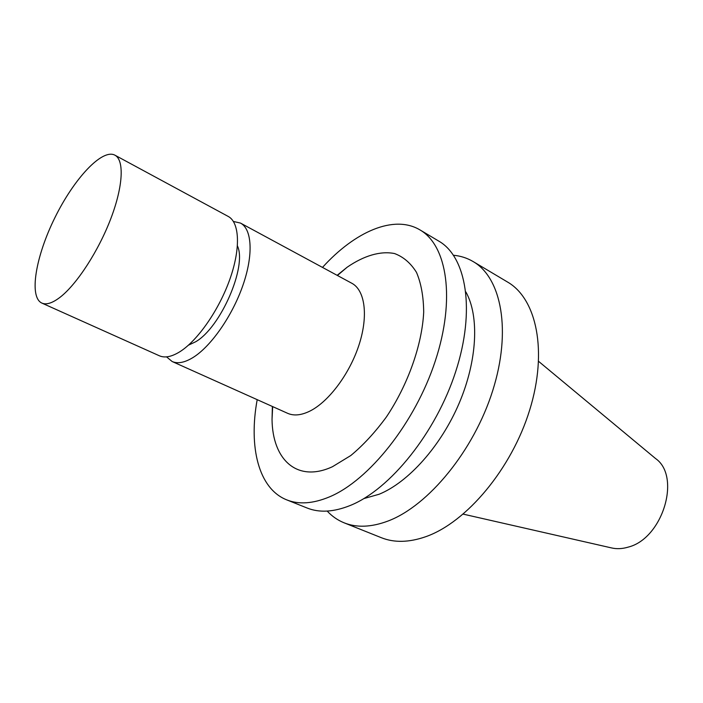 <?xml version="1.0" encoding="UTF-8"?>
<svg xmlns="http://www.w3.org/2000/svg" width="703" height="703" viewBox="0 0 703 703"><rect width="100%" height="100%" fill="white"/><g stroke="black" fill="none" stroke-linecap="round" stroke-linejoin="round"><path stroke-width="1.05" d="M463.215 514.13L611.399 547.892C616.68 549.14 622.278 548.885 628.166 547.127C662.727 538.656 681.471 476.388 655.53 458.514L538.639 361.386M327.203 511.081C332.036 516.292 337.668 520.202 344.119 522.821L381.342 537.707C394.26 542.874 409.111 542.523 425.886 536.653C466.572 522.364 511.652 468.769 529.693 409.99C547.909 351.184 536.591 298.74 507.575 282.052L473.128 261.551C467.126 258.019 460.597 255.918 453.523 255.259M344.119 522.821C356.72 527.865 371.333 527.276 387.968 521.055C428.312 505.923 473.831 450.711 492.689 390.719C511.731 330.691 501.441 277.79 473.128 261.551M363.89 498.576L379.145 494.235C408.399 482.302 440.913 446.08 459.173 403.197C477.434 360.314 479.367 316.016 465.896 291.982M257.193 399.664C248.493 446.932 258.476 488.664 286.71 499.859L307.097 508.005C319.347 512.926 333.705 512.092 350.173 505.51C390.121 489.516 436.036 432.661 455.746 371.465C475.623 310.234 466.414 256.911 438.857 241.155L419.99 229.925C393.935 214.31 354.743 231.762 322.492 267.412M286.71 499.859C298.757 504.692 312.967 503.717 329.338 496.942C369.04 480.457 415.157 422.696 435.342 360.841C455.693 298.942 447.108 245.409 419.99 229.925M272.386 406.475L272.035 419.383C272.465 459.63 296.991 483.102 332.466 466.713L350.806 455.526C363.284 445.157 375.165 432.275 386.457 416.879C408.083 384.506 422.09 344.734 423.698 312.106C423.522 296.534 421.123 283.3 416.501 272.404C410.754 263.142 403.425 256.85 394.532 253.546C380.385 250.734 363.882 255.707 347.177 267.202L337.141 275.33M166.558 356.869L172.147 361.518L287.641 413.32C293.942 416.088 301.455 415.297 310.19 410.947C329.048 401.431 349.953 373.328 359.189 344.373C368.495 315.392 364.91 290.163 351.851 283.283L240.496 223.079L233.414 221.463M172.147 361.518C177.701 363.952 184.643 362.634 192.982 357.546C210.988 346.447 232.306 315.928 242.904 285.365C253.563 254.785 252.034 229.108 240.496 223.079M188.404 345.199L195.715 341.737C220.751 327.422 247.254 266.165 237.429 245.909M60.3 297.097C77.031 284.056 98.657 250.707 110.907 218.396C123.227 186.04 124.361 160.056 114.905 155.17C102.111 148.351 73.973 178.773 54.957 217.552C35.721 256.244 28.682 297.07 41.864 303.081C46.416 305.067 52.558 303.072 60.3 297.097M41.864 303.081L159.388 355.788C164.853 358.187 171.725 356.808 180.012 351.641C197.912 340.349 219.266 309.557 230.013 278.827C240.83 248.071 239.547 222.359 228.203 216.427L114.905 155.17M272.676 406.606L272.035 419.383M337.414 275.479L347.177 267.202"/></g></svg>
